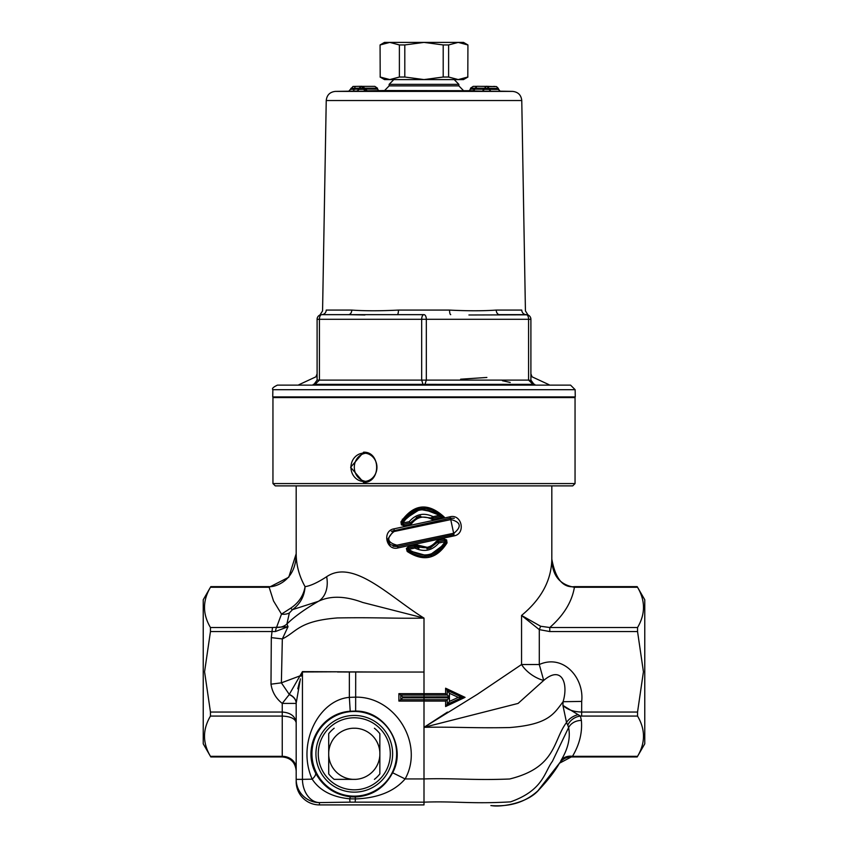 <?xml version="1.0" encoding="UTF-8"?>
<svg xmlns="http://www.w3.org/2000/svg" width="848" height="848" viewBox="0 0 848 848"><rect width="100%" height="100%" fill="white"/><g stroke="black" fill="none" stroke-linecap="round" stroke-linejoin="round"><path stroke-width="1.27" d="M290.62 608.239A13.939 2.247 -124.1 0 0 292.528 609.648L318.413 601.317C330.423 595.54 345.178 595.921 362.679 602.451L424 618.107C389.921 597.013 353.552 558.535 326.66 576.704C317.661 582.576 310.474 585.894 305.068 586.657C303.563 595.625 298.74 602.811 290.62 608.239L281.504 614.111L276.406 627.753A4.643 0.943 96.9 0 0 275.483 631.516L288.023 626.704L272.484 627.52L271.307 637.622L270.989 684.188L281.377 682.841L300.362 675.75A13.939 4.643 15.8 0 1 301.04 676.227L302.439 671.976L337.43 671.796L302.429 671.616L289.274 694.427A13.939 10.123 0 0 1 296.185 703.172L296.185 781.676L296.185 703.172L300.383 678.866M299.535 681.803L297.786 688.809M276.501 627.372A13.939 11.946 -163.6 0 0 286.91 623.99L289.369 612.956L292.528 609.648C300.256 603.903 304.432 596.239 305.068 586.657C299.185 576.078 296.228 565.097 296.185 553.723L296.185 485.883M458.27 697.363L462.192 697.363L447.299 690.42L449.451 693.304L458.27 697.363L449.451 701.413L447.235 704.328L447.235 699.685L447.235 704.328L462.192 697.363L465.043 697.363L445.613 688.205L445.613 693.643L398.899 693.643L400.701 695.031L398.899 693.643L398.899 701.084L400.701 699.685L398.899 701.084L445.613 701.084L445.613 706.522L465.043 697.363L463.708 697.363M551.815 485.883L551.815 559.097C552.196 575.379 559.722 584.77 574.403 587.272L637.548 587.272C645.466 600.691 645.466 614.1 637.548 627.52L637.548 631.548L643.431 671.796L637.548 712.044L581.643 712.044L581.686 701.423L563.072 701.709L562.924 705.419L566.528 722.507C552.758 740.654 556.701 767.376 509.637 778.994C473.852 780.489 453.85 777.976 424 778.941L424 802.166C454.92 800.989 470.884 804.148 510.517 801.869C543.377 790.251 544.299 772.178 552.419 761.303L568.616 727.573C570.619 737.94 568.022 749.007 560.825 760.762A13.939 11.596 -149.7 0 1 572.485 756.321L559.426 763.242C554.868 771.224 548.02 780.107 538.862 789.88C527.445 803.469 500.627 807.381 491.501 805.611L490.865 805.6C501.804 806.183 521.011 806.406 538.024 790.675L559.426 763.232A13.939 13.939 -176.7 0 1 571.075 756.946L637.198 756.946L644.766 743.834L644.766 599.759L637.198 586.646L574.403 586.646C562.955 587.971 555.419 578.792 551.815 559.097C551.444 580.308 541.353 599.091 521.552 615.447L521.552 664.525L477.382 694.3L424 727.33L447.468 712.097M394.108 528.813C381.801 530.731 386.158 551.264 398.125 547.903L453.892 535.915C466.188 533.954 461.831 513.506 449.875 516.824L394.108 528.813L394.076 530.17L387.525 539.498L390.271 544.628L397.553 546.536L393.069 546.271M400.956 521.849L401.38 524.817L404.04 525.728L411.163 524.191C416.983 516.655 424.085 515.128 432.448 519.623L444.267 517.079C428.049 502.217 413.612 503.807 400.956 521.849L401.973 522.421L417.852 508.991L438.331 512.902L434.377 510.538L424.954 508.228L417.757 509.012L410.941 512.022L405.344 516.994L401.973 522.421A1.399 1.399 0 0 0 403.531 524.361L410.167 522.951L418.244 516.655L432.809 518.139L431.579 517.45L432.809 518.139L441.956 516.188L421.509 508.334L403.118 520.195L401.973 522.421A1.399 1.399 0 0 0 403.531 524.361L410.167 522.951L411.163 524.191M408.439 546.631L406.404 548.455L407.178 551.444C423.3 562.023 436.593 559.171 447.044 542.879L446.62 539.911L443.96 538.999L437.928 540.303L436.264 541.384C430.731 547.893 424.117 549.313 416.421 545.656L414.471 545.338L408.439 546.631L408.556 547.999A1.399 1.399 0 0 0 407.92 550.405L428.388 556.118L445.454 543.494L446.027 542.307L445.476 543.451L428.42 556.118L407.92 550.405L407.178 551.444M414.577 544.363L427.265 547.331M581.643 712.044C573.534 711.832 567.301 709.628 562.924 705.419L580.403 716.062A13.939 11.734 -25.8 0 0 567.789 725.22L568.616 727.573A13.939 12.073 -178.3 0 1 581.389 720.45L580.403 716.062L581.643 716.072L581.643 712.044M400.701 699.685L424 699.685L424 727.33L518.075 703.427L543.706 680.435L539.286 664.525L539.286 629.619L549.769 631.548L637.548 631.548M581.686 701.423C584.367 678.124 563.528 653.681 539.286 664.525L521.552 664.525A23.235 12.773 -146.1 0 0 543.706 680.435C561.768 664.949 568.637 683.541 563.072 701.709C553.68 714.207 548.168 724.531 509.616 727.552C473.703 728.305 453.86 726.704 424 727.33L424 778.941L405.121 778.941C424.477 744.279 395.56 696.579 355.704 697.141L349.355 697.363C318.615 699.96 296.418 743.855 312.17 779.153C319.675 790.569 332.204 797.12 349.736 798.816L355.376 798.933C377.71 798.127 394.288 791.47 405.121 778.941L392.624 772.761C384.568 787.898 372.113 795.986 355.248 797.014L350.669 796.866C334.769 794.777 323.056 786.817 315.541 772.973A13.939 5.088 -26.9 0 1 312.17 779.153L302.439 779.354L302.439 671.976A13.939 10.197 89.6 0 0 302.429 671.616M637.548 627.52L549.769 627.52L549.769 631.548M540.642 626.248L521.552 615.447L539.286 629.619L540.642 626.248L549.769 627.52C563.729 615.277 571.944 601.857 574.403 587.272L574.403 586.646M577.541 714.79A13.939 8.66 157.3 0 0 566.528 722.507L567.789 725.22M271.307 637.622L282.331 638.926L288.023 626.704L286.91 623.99C294.457 616.623 304.962 609.065 318.424 601.317A27.889 20.394 65.9 0 0 326.66 576.704M296.153 555.27C295.348 581.558 274.349 587.293 269.155 586.657L269.155 587.272L288.765 577.234L296.185 553.723M289.369 612.956A13.939 11.586 -149.5 0 1 281.504 614.111L273.522 600.967L269.155 587.272L210.452 587.272C202.534 600.691 202.534 614.1 210.452 627.52L210.452 631.548L204.569 671.796L210.452 712.044L210.452 716.072C202.534 729.492 202.534 742.912 210.452 756.321L282.246 756.321A13.939 12.073 180 0 1 296.185 768.405M350.118 802.144L424 802.166L424 804.911L319.42 804.911L319.42 802.59A23.235 16.981 -91.6 0 1 302.439 779.354L296.185 779.354A23.235 23.235 0 0 0 319.42 802.59L350.118 802.144A23.235 0.763 -90 0 1 349.736 798.816A13.939 1.548 -85 0 1 350.669 796.866M337.43 671.796L349.355 671.902L349.355 697.363L350.213 711.239L355.641 711.069C385.554 710.635 407.051 746.622 392.624 772.761M210.452 631.548L275.483 631.516M289.274 694.427L281.377 682.841L282.331 638.926C296.842 631.877 298.56 621.043 337.409 617.938C377.699 617.28 392.889 618.648 424 618.107L424 695.031L400.701 695.031M210.452 716.072L282.246 716.072C290.694 716.475 295.337 718.712 296.185 722.782C295.337 716.274 290.694 712.702 282.246 712.044L210.452 712.044M270.989 684.188C272.197 692.063 275.95 698.466 282.246 703.405L296.185 703.405A13.939 10.176 180 0 0 289.21 694.597L282.246 703.405L282.246 756.946C290.716 757.773 295.358 762.426 296.185 770.896M428.632 90.821L419.357 90.831L428.632 90.821M365.626 453.235A14.172 12.996 -90 0 0 354.305 467.29A14.172 12.996 -90 0 0 365.626 481.357M363.58 452.185C381.006 451.602 381.006 482.978 363.58 482.395L350.637 467.29L363.58 452.185M350.955 467.29A14.172 12.996 -90 0 0 363.951 481.473A14.172 12.996 -90 0 0 376.947 467.29A14.172 12.996 -90 0 0 363.951 453.118A14.172 12.996 -90 0 0 350.955 467.29M275.271 485.883L572.729 485.883L575.05 483.561L272.95 483.561L275.271 485.883M273.607 396.917L272.95 397.574L575.05 397.574L575.05 483.561M521.764 100.53C521.16 95.04 518.117 91.997 512.627 91.393L335.373 91.393C329.883 91.997 326.84 95.04 326.236 100.53L521.764 100.53L525.431 310.909L528.039 315.011M575.135 389.698L272.865 389.698L272.738 396.917L575.262 396.917L575.135 389.698L570.566 385.13L277.434 385.13L570.566 385.13M423.014 384.367L436.593 384.367L411.407 384.367L423.014 384.367L421.679 380.105L317.099 380.105L314.004 384.367L314.99 384.367L319.42 380.105L319.42 319.293A4.643 2.321 -90 0 1 321.752 314.65L348.464 314.65L321.752 314.65A4.643 4.643 0 0 0 317.099 319.293L317.099 380.116L313.972 384.367M530.912 380.466L528.58 380.105L533.01 384.367L534.77 384.367L522.177 384.367L533.996 384.367L530.901 380.105L530.901 319.293A4.643 4.643 0 0 0 526.248 314.65L499.536 314.65A4.643 3.307 90 0 1 496.228 310.082C483.106 311.004 467.545 311.004 449.546 310.082L398.454 310.082C380.455 311.004 364.894 311.004 351.772 310.082L326.226 310.082C321.35 311.004 321.35 311.004 326.226 310.082C321.35 311.004 321.35 311.004 326.226 310.082A4.643 4.484 -90 0 1 321.752 314.65L424 314.65A4.643 2.321 90 0 0 421.679 319.293L421.679 380.105L426.321 380.105L426.321 319.293A4.643 2.321 -90 0 0 424 314.65L397.288 314.65A4.643 1.166 90 0 0 398.454 310.082M314.004 384.367L411.418 384.367M424.986 384.367L426.321 380.105L528.58 380.105L528.58 319.293L530.901 319.293A4.643 4.643 0 0 0 526.248 314.65A4.643 2.321 90 0 1 528.58 319.293L317.099 319.293A4.643 4.643 0 0 1 317.406 317.65A4.643 4.643 0 0 0 317.099 319.293A4.643 4.643 0 0 1 319.844 315.053L321.752 314.65A4.643 4.643 0 0 0 319.961 315.011L319.993 314.99M436.593 384.377L522.177 384.367M534.77 384.367C531.208 375.579 531.208 375.579 534.77 384.367C531.208 375.579 531.208 375.579 534.77 384.367M531.092 381.42L533.996 384.367M510.21 382.448L502.44 380.72M486.879 377.455L460.655 379.204M530.901 373.756L532.046 376.819L549.154 384.759M325.823 384.367L313.23 384.367C316.792 375.579 316.792 375.579 313.23 384.367L314.248 384.367M468.923 314.99L527.541 314.82M364.916 314.99L348.464 314.65A4.643 3.307 90 0 0 351.772 310.082M527.975 314.979L526.248 314.65A4.643 4.484 90 0 1 521.774 310.082C526.65 311.004 526.65 311.004 521.774 310.082L496.228 310.082M450.712 314.65A4.643 1.166 90 0 1 449.546 310.082M363.58 88.16L364.704 88.118L362.043 86.295L353.012 86.454L348.772 91.192M362.043 86.295L354.453 86.411L355.227 86.411L354.284 89.263L350.892 89.316M484.42 88.415L482.533 91.171L500.193 91.34L498.37 89.432L489.073 89.316L490.897 91.202M487.24 86.549L496.536 86.613L487.24 86.464L489.073 89.411L484.42 89.337M477.011 86.316L475.124 88.192L477 86.305L486.307 86.443L477.011 86.305L486.307 86.443L484.42 88.287L484.42 89.241L470.481 89.093L469.283 90.641M475.124 88.192L473.237 90.948L482.533 91.171M473.216 86.369L476.481 86.369L473.216 86.369L470.481 88.192L470.481 89.093M335.373 91.393L353.34 91.128L354.284 89.263M353.34 91.128L357.517 91.022M364.704 88.15L364.704 89.051L367.385 90.863M378.717 90.641L377.519 89.093L364.704 89.093M364.704 88.224L377.519 88.224L377.519 89.093M377.519 88.224L374.837 86.369L362.817 86.369L374.784 86.369M353.012 86.454L354.453 86.411M358.927 88.277L358.927 89.411L357.093 91.287L365.467 91.171L363.58 89.337L358.927 89.4M361.693 86.538L360.76 86.549L361.693 86.369L363.58 89.337M357.093 91.287L358.927 89.188M365.467 91.171L363.58 89.114M365.467 90.937L364.576 90.948L365.467 90.948M363.58 88.415L361.704 86.369L358.927 88.234L354.284 88.33M360.76 86.549L358.927 88.425M473.237 90.948L475.124 89.029M500.193 91.34L496.536 86.613L498.37 88.446M490.907 91.287L489.073 89.411M482.533 91.075L484.42 89.241M489.073 88.425L484.42 88.372L486.307 86.538M496.546 86.602L487.25 86.454L489.073 88.298M486.307 86.369L487.748 86.464M495.741 86.591L484.961 86.422M485.957 86.295L493.133 86.549M499.567 91.171L512.627 91.393M389.137 85.892L389.137 84.344L458.863 84.344L458.863 85.892L389.137 85.892L384.579 90.535L473.99 90.725M448.613 44.944L458.217 42.4L463.506 42.4L467.926 44.944L467.81 77.03L458.217 79.585L448.613 77.03L448.613 44.944L443.197 44.944L443.197 77.03L424 79.585L404.803 77.03L404.803 44.944L399.387 44.944L399.387 77.03L389.783 79.585L380.19 77.03L380.074 44.944L380.19 77.03M404.803 77.03L399.387 77.03M404.803 44.944L424 42.4L389.783 42.4L399.387 44.944M448.613 77.03L443.197 77.03M467.926 44.944L467.81 77.03M467.81 44.944L458.217 42.4L424 42.4L443.197 44.944M380.19 44.944L389.783 42.4L384.494 42.4L380.074 44.944M467.926 77.03L463.506 79.585L384.494 79.585L380.074 77.03M334.154 779.354L352.98 779.354L334.154 779.354A32.531 32.531 0 0 1 328.717 773.917L328.717 752.494A25.599 25.599 0 0 1 352.98 728.231L355.588 728.231A25.599 25.599 0 0 1 379.851 752.494L379.851 755.102A25.599 25.599 0 0 1 355.588 779.354L352.98 779.354A25.599 25.599 0 0 1 328.717 755.102L328.717 773.917M374.413 779.354A32.531 32.531 0 0 0 379.851 773.917L379.851 755.102L379.851 773.917M379.851 733.668L379.851 752.494L379.851 733.668A32.531 32.531 0 0 0 374.413 728.231M334.154 728.231A32.531 32.531 0 0 0 328.717 733.668L328.717 752.494L328.717 733.668M390.303 753.798A36.019 36.019 0 0 1 336.274 784.994A36.019 36.019 0 0 1 336.274 722.602A36.019 36.019 0 0 1 390.303 753.798M392.624 753.798A38.34 38.34 0 0 0 335.108 720.588A38.34 38.34 0 0 0 335.108 787.008A38.34 38.34 0 0 0 392.624 753.798M355.641 711.069L355.704 671.902L377.519 672.04L337.43 671.976M349.344 671.902L355.715 671.902M398.125 547.903L397.553 546.536L453.924 534.558L450.447 518.192L454.274 518.287M444.267 517.079L439.317 515.361L433.148 516.655C423.862 512.34 415.87 514.015 409.192 521.7L403.023 522.993C412.552 508.482 424.647 505.938 439.317 515.361M447.044 542.879L446.027 542.307A1.399 1.399 0 0 0 444.469 540.367L438.363 541.66A1.399 1.399 0 0 0 437.526 542.211L429.777 548.073L415.647 546.865A1.399 1.399 0 0 0 414.661 546.706L408.556 547.999A1.399 1.399 0 0 0 407.92 550.405L408.683 549.366L414.852 548.062C424.138 552.387 432.13 550.712 438.808 543.027L444.977 541.734C435.459 556.246 423.364 558.79 408.683 549.366L408.556 547.999M430.519 547.776L426.957 548.826L430.519 547.776L437.526 542.211L436.264 541.384M438.808 543.027L438.363 541.66A1.399 1.399 0 0 0 437.526 542.211L438.808 543.027M444.469 540.367L446.027 542.307A1.399 1.399 0 0 0 444.469 540.367L443.96 538.999M416.421 545.656L415.647 546.865A1.399 1.399 0 0 0 414.661 546.706L414.471 545.338M437.928 540.303L438.363 541.66M414.661 546.706L414.852 548.062L415.658 546.865L418.965 548.306M451.019 519.548C460.856 522.22 461.831 526.756 453.956 533.191L396.981 545.179C387.144 542.519 386.158 537.971 394.044 531.537L451.019 519.548L450.447 518.192L391.32 531.293M453.956 533.191L453.892 535.915M450.447 518.192L449.875 516.824M389.327 543.642L387.578 539.816L389.327 543.642M397.553 546.536L396.981 545.179M394.044 531.537L394.076 530.17M409.192 521.7L410.167 522.951L420.619 515.987L410.167 522.951L407.146 523.587M433.148 516.665L432.448 519.623M404.04 525.728L403.023 522.993L401.973 522.421M440.08 550.405L436.116 553.256M430.646 555.599L431.494 555.334L430.646 555.599M402.323 519.199L403.574 519.464L402.323 519.199M420.29 516.061L416.368 517.471M416.262 517.524L419.41 516.294L416.262 517.524M412.637 511.058L410.315 512.446M441.956 516.188L442.942 517.365L441.956 516.188C427.678 504.528 414.736 505.864 403.118 520.195M437.462 512.298L436.285 511.556M441.575 517.662L440.504 516.496M396.62 753.798A42.336 42.336 0 0 1 316.336 772.581A42.336 42.336 0 0 1 344.638 712.564A42.336 42.336 0 0 1 396.62 753.798M315.541 772.973C301.729 746.24 320.82 713.126 350.213 711.239M447.235 695.031L447.235 690.389L447.235 695.031L447.235 690.389L445.613 688.205L447.193 690.367L447.235 695.031L445.613 693.643M447.193 704.349L445.613 706.522L447.235 704.328L447.235 699.685L445.613 701.084M447.267 695.031L449.451 696.897L447.267 695.031L424 695.031L424 697.83L402.62 697.83L402.62 696.897L449.408 696.855M424 699.685L447.267 699.685L449.451 697.83L424 697.83L424 699.685L400.765 699.685L402.62 697.83M447.299 704.306L447.235 699.685M459.425 698.657L462.118 697.363M402.62 696.897L400.765 695.031L400.765 699.685M449.451 701.413L449.451 697.83L447.267 699.685M637.548 712.044L637.548 716.072C645.466 729.492 645.466 742.912 637.548 756.321L572.485 756.321C579.46 744.629 582.428 732.661 581.389 720.45M282.246 756.946L210.802 756.946L203.234 743.834L203.234 599.759L210.802 586.646L269.155 586.646M355.068 802.144A23.235 0.636 -90 0 0 355.376 798.933L355.248 797.014M272.484 627.52L210.452 627.52M447.702 79.585L400.298 79.585M350.892 88.33L354.284 88.266M484.42 88.287L475.124 88.15M470.481 88.224L475.124 88.224M364.704 89.008L363.58 89.029M358.927 89.093L354.284 89.199M365.467 91.096L364.926 91.096M358.927 88.436L363.58 88.372M489.073 88.351L498.37 88.499M485.183 86.369L481.452 86.369L485.183 86.369M483.074 91.096L482.533 91.096M319.42 804.911A23.235 23.235 180 0 1 296.185 781.676A23.235 23.235 0 0 0 319.42 804.911L424 804.911M424 672.04L377.561 672.04M449.451 696.897L449.451 693.304M581.643 716.072L637.548 716.072M272.95 397.574L272.95 483.561M574.393 396.917L575.05 397.574M272.865 389.698C271.731 388.628 273.247 387.101 277.434 385.13M458.863 84.344L454.295 79.701M389.137 84.344L393.705 79.701M458.863 85.892L463.421 90.535M298.846 384.759L315.944 376.809L317.099 373.756M321.752 314.65A4.643 4.643 0 0 0 317.406 317.65M530.901 380.105L534.028 384.367M326.236 100.53L322.569 310.909L319.919 315.021M319.866 315.053L320.459 314.82M495.031 86.454L493.547 86.411M384.579 90.535L364.969 90.884M445.454 543.494C435.172 557.899 422.664 560.199 407.92 550.405C422.686 560.21 435.204 557.889 445.476 543.451M429.777 548.073L415.647 546.865M387.525 539.498L390.271 544.628M418.244 516.655L432.809 518.139M424.085 508.206L424.71 508.217M428.039 508.546L428.791 508.683M462.192 697.363L459.425 696.07"/></g></svg>
